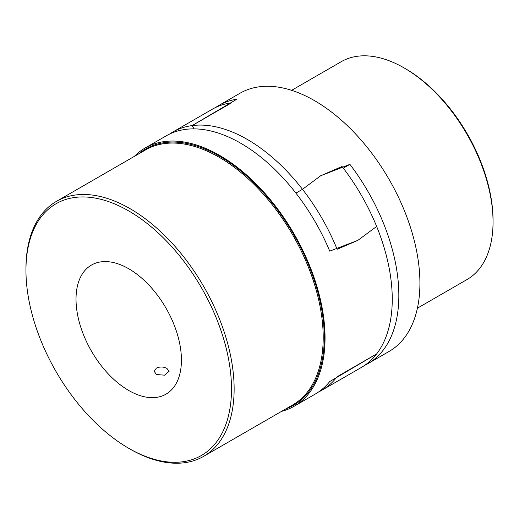 <?xml version="1.0" encoding="UTF-8"?>
<svg xmlns="http://www.w3.org/2000/svg" width="519" height="519" viewBox="0 0 519 519"><rect width="100%" height="100%" fill="white"/><g stroke="black" fill="none" stroke-linecap="round" stroke-linejoin="round"><path stroke-width="0.78" d="M145.106 148.025L166.19 135.855A149.07 86.07 60 0 1 329.734 251.138L357.883 240.349L376.651 226.459L357.883 240.349L337.123 249.282A149.07 86.07 -120 0 0 302.499 189.312L320.612 175.798L342.027 166.489A149.07 86.07 60 0 1 376.651 226.459A149.07 86.07 60 0 1 392.254 299.191A149.07 86.07 60 0 1 376.651 353.906A149.07 86.07 60 0 1 361.38 367.433L321.845 390.256A149.07 86.07 -120 0 0 337.123 376.729L376.651 353.906L329.734 381.556A149.07 86.07 60 0 1 315.26 394.057L294.176 406.228A149.07 86.07 -120 0 0 325.05 337.986A149.07 86.07 -120 0 0 259.98 187.969A149.07 86.07 -120 0 0 145.106 148.025A149.07 86.07 -120 0 0 134.291 156.427M172.775 132.053L212.303 109.23A149.07 86.07 60 0 1 231.656 102.768L192.127 125.592A149.07 86.07 -120 0 0 172.775 132.053A149.07 86.07 -120 0 0 169.557 134.084M364.598 365.408A149.07 86.07 -120 0 0 367.965 363.631A149.07 86.07 -120 0 0 349.903 164.354L320.612 175.798L302.499 189.312L295.908 193.113L302.499 189.312A149.07 86.07 -120 0 0 247.31 139.436A149.07 86.07 -120 0 0 192.127 125.592L194.022 128.874L192.127 125.592L236.956 99.148A149.07 86.07 -120 0 0 218.895 105.428A149.07 86.07 -120 0 0 215.67 107.459M318.478 392.033A149.07 86.07 -120 0 0 321.845 390.256M218.895 105.428L239.973 93.258A149.07 86.07 60 0 1 314.514 100.641A149.07 86.07 60 0 1 411.898 232.006A149.07 86.07 60 0 1 389.049 351.46L367.965 363.631M404.113 67.931L405.43 68.69A123.918 71.544 -120 0 1 493.05 220.458L493.05 221.976A125.78 72.621 -120 0 0 404.113 67.931A125.78 72.621 -120 0 0 341.223 61.696L291.626 90.332M417.406 308.189L467.003 279.559A125.78 72.621 -120 0 0 493.05 221.976M349.903 164.354L343.312 168.162M231.5 388.958A145.346 83.916 60 0 1 128.725 448.293A145.346 83.916 60 0 1 25.95 270.282A145.346 83.916 60 0 1 128.725 210.948A145.346 83.916 60 0 1 231.5 388.958M128.725 448.293L130.042 449.052A147.208 84.993 60 0 0 203.649 456.344A147.208 84.993 60 0 0 234.134 388.958A147.208 84.993 60 0 0 169.875 240.81A147.208 84.993 60 0 0 56.441 201.372A147.208 84.993 60 0 0 25.95 268.764L25.95 270.282M76.021 299.191A74.535 43.032 60 0 1 91.454 265.066A74.535 43.032 60 0 1 148.895 285.041A74.535 43.032 60 0 1 181.429 360.05A74.535 43.032 60 0 1 165.996 394.168A74.535 43.032 60 0 1 108.555 374.199A74.535 43.032 60 0 1 76.021 299.191M166.936 368.419L169.123 371.306L164.517 375.179L156.394 374.504L154.214 371.306L156.394 368.114C159.91 366.55 163.42 366.648 166.936 368.419M281.499 411.398A149.07 86.07 -120 0 0 294.176 406.228M203.649 456.344L292.716 404.924A147.208 84.993 -120 0 0 323.207 337.532A147.208 84.993 -120 0 0 219.115 157.238A147.208 84.993 -120 0 0 145.508 149.946L56.441 201.372M138.618 153.922A147.954 85.421 60 0 1 219.641 156.323A147.954 85.421 60 0 1 324.265 337.532A147.954 85.421 60 0 1 285.833 408.901"/></g></svg>
